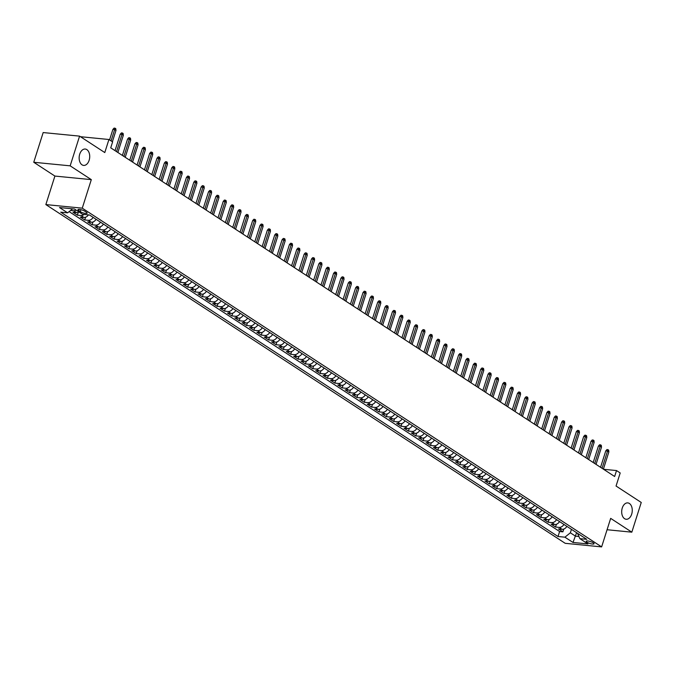 <?xml version="1.0" encoding="UTF-8"?>
<svg xmlns="http://www.w3.org/2000/svg" width="675" height="675" viewBox="0 0 675 675"><rect width="100%" height="100%" fill="white"/><g stroke="black" fill="none" stroke-linecap="round" stroke-linejoin="round"><path stroke-width="1.01" d="M622.266 508.005A8.227 5.257 -84.4 0 1 627.775 502.892A8.227 5.257 -84.4 0 1 631.682 514.148A8.227 5.257 -84.4 0 1 626.172 519.261A8.227 5.257 -84.4 0 1 622.266 508.005M79.726 154.153A8.227 5.257 -84.4 0 1 85.244 149.04A8.227 5.257 -84.4 0 1 89.142 160.296A8.227 5.257 -84.4 0 1 83.633 165.409A8.227 5.257 -84.4 0 1 79.726 154.153M593.283 542.818A4.109 0.996 -162.4 0 0 589.039 541.181A4.109 0.996 -162.4 0 0 586.212 541.266A4.109 0.996 -162.4 0 0 586.988 542.202A4.109 0.996 -162.4 0 0 591.233 543.839A4.109 0.996 -162.4 0 0 594.051 543.755A4.109 0.996 -162.4 0 0 593.283 542.818M45.849 204.584L565.22 543.324L601.627 546.893L82.266 208.162L45.849 204.584L54.903 176.065L91.311 179.634L70.166 165.839L33.75 162.27L54.903 176.065M33.75 162.27L43.175 132.562L79.582 136.131L104.785 152.567L108.928 139.497L80.46 136.704M607.07 529.74L631.825 532.17L641.25 502.462L616.056 486.025L620.198 472.956L616.52 470.559L603.577 469.285M70.166 165.839L79.582 136.131M79.068 212.018A5.138 3.755 123.1 0 1 76.553 212.642L72.959 212.287L77.372 215.165L78.258 212.397M88.467 214.878A5.138 3.755 -56.9 0 1 83.911 217.443L80.317 217.088L84.729 219.966L85.607 217.198M96.069 219.291A5.138 3.755 -56.9 0 1 91.268 222.235L87.674 221.889L92.087 224.767L92.964 221.999M103.427 224.092A5.138 3.755 -56.9 0 1 98.626 227.036L95.032 226.682L99.444 229.559L100.322 226.792M110.784 228.884A5.138 3.755 -56.9 0 1 105.983 231.837L102.389 231.483L106.802 234.36L107.679 231.593M118.142 233.685A5.138 3.755 -56.9 0 1 113.332 236.63L109.747 236.284L114.159 239.161L115.037 236.393M125.499 238.477A5.138 3.755 -56.9 0 1 120.69 241.431L117.104 241.076L121.517 243.953L122.394 241.186M132.857 243.278A5.138 3.755 -56.9 0 1 128.047 246.232L124.453 245.877L128.874 248.754L129.752 245.987M140.206 248.079A5.138 3.755 -56.9 0 1 135.405 251.024L131.811 250.67L136.223 253.555L137.101 250.788M147.563 252.872A5.138 3.755 -56.9 0 1 142.762 255.825L139.168 255.471L143.581 258.348L144.458 255.58M154.921 257.673A5.138 3.755 -56.9 0 1 150.12 260.626L146.526 260.272L150.938 263.149L151.816 260.381M162.278 262.474A5.138 3.755 -56.9 0 1 157.477 265.418L153.883 265.064L158.296 267.95L159.173 265.174M169.636 267.266A5.138 3.755 -56.9 0 1 164.827 270.219L161.241 269.865L165.653 272.742L166.531 269.975M176.993 272.067A5.138 3.755 -56.9 0 1 172.184 275.012L168.598 274.666L173.011 277.543L173.888 274.776M184.351 276.868A5.138 3.755 -56.9 0 1 179.542 279.813L175.956 279.458L180.368 282.344L181.246 279.568M191.708 281.661A5.138 3.755 -56.9 0 1 186.899 284.614L183.305 284.259L187.726 287.137L188.603 284.369M199.057 286.462A5.138 3.755 -56.9 0 1 194.257 289.406L190.662 289.06L195.075 291.938L195.953 289.17M206.415 291.262A5.138 3.755 -56.9 0 1 201.614 294.207L198.02 293.853L202.432 296.738L203.31 293.962M213.773 296.055A5.138 3.755 -56.9 0 1 208.972 299.008L205.377 298.654L209.79 301.531L210.668 298.763M221.13 300.856A5.138 3.755 -56.9 0 1 216.329 303.801L212.735 303.455L217.148 306.332L218.025 303.564M228.488 305.657A5.138 3.755 -56.9 0 1 223.678 308.602L220.092 308.247L224.505 311.124L225.382 308.357M235.845 310.449A5.138 3.755 -56.9 0 1 231.036 313.402L227.45 313.048L231.863 315.925L232.74 313.158M243.203 315.25A5.138 3.755 -56.9 0 1 238.393 318.195L234.807 317.849L239.22 320.726L240.097 317.959M250.56 320.051A5.138 3.755 -56.9 0 1 245.751 322.996L242.156 322.642L246.578 325.519L247.455 322.751M257.909 324.844A5.138 3.755 -56.9 0 1 253.108 327.797L249.514 327.442L253.927 330.32L254.804 327.552M265.267 329.645A5.138 3.755 -56.9 0 1 260.466 332.589L256.871 332.243L261.284 335.121L262.162 332.353M272.624 334.446A5.138 3.755 -56.9 0 1 267.823 337.39L264.229 337.036L268.642 339.913L269.519 337.146M279.982 339.238A5.138 3.755 -56.9 0 1 275.181 342.191L271.586 341.837L275.999 344.714L276.877 341.947M287.339 344.039A5.138 3.755 -56.9 0 1 282.53 346.984L278.944 346.629L283.357 349.515L284.234 346.748M294.697 348.832A5.138 3.755 -56.9 0 1 289.887 351.785L286.301 351.43L290.714 354.308L291.592 351.54M302.054 353.632A5.138 3.755 -56.9 0 1 297.245 356.586L293.65 356.231L298.072 359.108L298.949 356.341M309.403 358.433A5.138 3.755 -56.9 0 1 304.602 361.378L301.008 361.024L305.421 363.909L306.307 361.142M316.761 363.226A5.138 3.755 -56.9 0 1 311.96 366.179L308.365 365.825L312.778 368.702L313.656 365.934M324.118 368.027A5.138 3.755 -56.9 0 1 319.317 370.98L315.723 370.626L320.136 373.503L321.013 370.735M331.476 372.828A5.138 3.755 -56.9 0 1 326.675 375.773L323.08 375.418L327.493 378.304L328.371 375.528M338.833 377.62A5.138 3.755 -56.9 0 1 334.032 380.573L330.438 380.219L334.851 383.096L335.728 380.329M346.191 382.421A5.138 3.755 -56.9 0 1 341.381 385.366L337.795 385.02L342.208 387.897L343.086 385.13M353.548 387.222A5.138 3.755 -56.9 0 1 348.739 390.167L345.153 389.812L349.566 392.698L350.443 389.922M360.906 392.015A5.138 3.755 -56.9 0 1 356.096 394.968L352.502 394.613L356.923 397.491L357.801 394.723M368.255 396.816A5.138 3.755 -56.9 0 1 363.454 399.76L359.859 399.414L364.272 402.292L365.158 399.524M375.612 401.617A5.138 3.755 -56.9 0 1 370.811 404.561L367.217 404.207L371.63 407.093L372.507 404.317M382.97 406.409A5.138 3.755 -56.9 0 1 378.169 409.362L374.574 409.008L378.987 411.885L379.865 409.118M390.327 411.21A5.138 3.755 -56.9 0 1 385.526 414.155L381.932 413.809L386.345 416.686L387.222 413.918M397.685 416.011A5.138 3.755 -56.9 0 1 392.884 418.956L389.289 418.601L393.702 421.478L394.58 418.711M405.042 420.803A5.138 3.755 -56.9 0 1 400.233 423.757L396.647 423.402L401.06 426.279L401.937 423.512M412.4 425.604A5.138 3.755 -56.9 0 1 407.59 428.549L404.004 428.203L408.417 431.08L409.295 428.313M419.757 430.405A5.138 3.755 -56.9 0 1 414.948 433.35L411.353 432.996L415.775 435.873L416.652 433.105M427.106 435.198A5.138 3.755 -56.9 0 1 422.305 438.151L418.711 437.797L423.124 440.674L424.01 437.906M434.464 439.999A5.138 3.755 -56.9 0 1 429.663 442.943L426.068 442.597L430.481 445.475L431.359 442.707M441.821 444.8A5.138 3.755 -56.9 0 1 437.02 447.744L433.426 447.39L437.839 450.267L438.716 447.5M449.179 449.592A5.138 3.755 -56.9 0 1 444.378 452.545L440.783 452.191L445.196 455.068L446.074 452.301M456.536 454.393A5.138 3.755 -56.9 0 1 451.735 457.338L448.141 456.983L452.554 459.869L453.431 457.102M463.894 459.186A5.138 3.755 -56.9 0 1 459.084 462.139L455.498 461.784L459.911 464.662L460.789 461.894M471.251 463.987A5.138 3.755 -56.9 0 1 466.442 466.94L462.856 466.585L467.269 469.462L468.146 466.695M478.609 468.788A5.138 3.755 -56.9 0 1 473.799 471.732L470.205 471.378L474.626 474.263L475.504 471.496M485.958 473.58A5.138 3.755 -56.9 0 1 481.157 476.533L477.562 476.179L481.975 479.056L482.861 476.288M493.315 478.381A5.138 3.755 -56.9 0 1 488.514 481.334L484.92 480.98L489.333 483.857L490.21 481.089M500.673 483.182A5.138 3.755 -56.9 0 1 495.872 486.127L492.278 485.772L496.69 488.658L497.568 485.882M508.03 487.974A5.138 3.755 -56.9 0 1 503.229 490.928L499.635 490.573L504.048 493.45L504.925 490.683M515.388 492.775A5.138 3.755 -56.9 0 1 510.587 495.72L506.993 495.374L511.405 498.251L512.283 495.484M522.745 497.576A5.138 3.755 -56.9 0 1 517.936 500.521L514.35 500.167L518.763 503.052L519.64 500.276M530.103 502.369A5.138 3.755 -56.9 0 1 525.293 505.322L521.708 504.968L526.12 507.845L526.998 505.077M537.46 507.17A5.138 3.755 -56.9 0 1 532.651 510.114L529.057 509.768L533.478 512.646L534.355 509.878M544.809 511.971A5.138 3.755 -56.9 0 1 540.008 514.915L536.414 514.561L540.827 517.447L541.713 514.671M552.167 516.763A5.138 3.755 -56.9 0 1 547.366 519.716L543.772 519.362L548.184 522.239L549.062 519.472M559.524 521.564A5.138 3.755 -56.9 0 1 554.723 524.509L551.129 524.163L555.542 527.04L556.419 524.273M108.928 139.497L112.607 141.893L110.725 147.833L614.638 476.499L616.52 470.559M78.68 210.617L80.3 211.672A3.982 0.97 -162.4 0 0 84.409 213.258A3.982 0.97 -162.4 0 0 87.151 213.182A3.982 0.97 -162.4 0 0 86.4 212.271L84.78 211.216A3.982 0.97 -162.4 0 0 80.671 209.63A3.982 0.97 -162.4 0 0 77.937 209.714A3.982 0.97 -162.4 0 0 78.68 210.617L79.068 209.402M577.505 533.292L579.867 538.65L586.752 539.325L89.463 214.979L82.569 214.304L74.478 209.022L59.518 207.554L67.61 212.836L60.725 212.161L558.023 536.507L564.908 537.182L570.35 532.811L575.505 536.169L578.855 536.498M579.867 538.65L587.959 543.923L572.999 542.455L564.908 537.182M76.123 210.094A5.138 3.755 123.1 0 1 73.609 210.727L70.613 210.431M69.128 211.621L559.6 531.512L562.899 531.833L563.777 529.065M566.882 526.365A5.138 3.755 -56.9 0 1 562.081 529.31L558.487 528.955L562.899 531.833M563.937 524.441A5.138 3.755 123.1 0 1 559.136 527.394L555.542 527.04M556.58 519.64A5.138 3.755 123.1 0 1 551.779 522.593L548.184 522.239M549.231 514.848A5.138 3.755 123.1 0 1 544.421 517.792L540.827 517.447M541.873 510.047A5.138 3.755 123.1 0 1 537.064 513L533.478 512.646M534.516 505.254A5.138 3.755 123.1 0 1 529.706 508.199L526.12 507.845M527.158 500.453A5.138 3.755 123.1 0 1 522.357 503.398L518.763 503.052M519.801 495.653A5.138 3.755 123.1 0 1 515 498.606L511.405 498.251M512.443 490.86A5.138 3.755 123.1 0 1 507.642 493.805L504.048 493.45M505.086 486.059A5.138 3.755 123.1 0 1 500.285 489.004L496.69 488.658M497.728 481.258A5.138 3.755 123.1 0 1 492.927 484.211L489.333 483.857M490.379 476.466A5.138 3.755 123.1 0 1 485.57 479.41L481.975 479.056M483.022 471.665A5.138 3.755 123.1 0 1 478.212 474.609L474.626 474.263M475.664 466.864A5.138 3.755 123.1 0 1 470.855 469.817L467.269 469.462M468.307 462.071A5.138 3.755 123.1 0 1 463.506 465.016L459.911 464.662M460.949 457.27A5.138 3.755 123.1 0 1 456.148 460.215L452.554 459.869M453.592 452.469A5.138 3.755 123.1 0 1 448.791 455.423L445.196 455.068M446.234 447.677A5.138 3.755 123.1 0 1 441.433 450.622L437.839 450.267M438.877 442.876A5.138 3.755 123.1 0 1 434.076 445.821L430.481 445.475M431.527 438.075A5.138 3.755 123.1 0 1 426.718 441.028L423.124 440.674M424.17 433.282A5.138 3.755 123.1 0 1 419.361 436.227L415.775 435.873M416.812 428.482A5.138 3.755 123.1 0 1 412.003 431.435L408.417 431.08M409.455 423.681A5.138 3.755 123.1 0 1 404.654 426.634L401.06 426.279M402.098 418.888A5.138 3.755 123.1 0 1 397.297 421.833L393.702 421.478M394.74 414.087A5.138 3.755 123.1 0 1 389.939 417.04L386.345 416.686M387.382 409.295A5.138 3.755 123.1 0 1 382.582 412.239L378.987 411.885M380.025 404.494A5.138 3.755 123.1 0 1 375.224 407.438L371.63 407.093M372.676 399.693A5.138 3.755 123.1 0 1 367.867 402.646L364.272 402.292M365.318 394.9A5.138 3.755 123.1 0 1 360.509 397.845L356.923 397.491M357.961 390.099A5.138 3.755 123.1 0 1 353.152 393.044L349.566 392.698M350.603 385.298A5.138 3.755 123.1 0 1 345.802 388.252L342.208 387.897M343.246 380.506A5.138 3.755 123.1 0 1 338.445 383.451L334.851 383.096M335.888 375.705A5.138 3.755 123.1 0 1 331.087 378.65L327.493 378.304M328.531 370.904A5.138 3.755 123.1 0 1 323.73 373.857L320.136 373.503M321.173 366.112A5.138 3.755 123.1 0 1 316.373 369.056L312.778 368.702M313.824 361.311A5.138 3.755 123.1 0 1 309.015 364.255L305.421 363.909M306.467 356.51A5.138 3.755 123.1 0 1 301.657 359.463L298.072 359.108M299.109 351.717A5.138 3.755 123.1 0 1 294.3 354.662L290.714 354.308M291.752 346.916A5.138 3.755 123.1 0 1 286.951 349.861L283.357 349.515M284.394 342.115A5.138 3.755 123.1 0 1 279.593 345.068L275.999 344.714M277.037 337.323A5.138 3.755 123.1 0 1 272.236 340.267L268.642 339.913M269.679 332.522A5.138 3.755 123.1 0 1 264.878 335.475L261.284 335.121M262.33 327.721A5.138 3.755 123.1 0 1 257.521 330.674L253.927 330.32M254.973 322.928A5.138 3.755 123.1 0 1 250.163 325.873L246.578 325.519M247.615 318.127A5.138 3.755 123.1 0 1 242.806 321.081L239.22 320.726M240.258 313.327A5.138 3.755 123.1 0 1 235.448 316.28L231.863 315.925M232.9 308.534A5.138 3.755 123.1 0 1 228.099 311.479L224.505 311.124M225.543 303.733A5.138 3.755 123.1 0 1 220.742 306.686L217.148 306.332M218.185 298.941A5.138 3.755 123.1 0 1 213.384 301.885L209.79 301.531M210.828 294.14A5.138 3.755 123.1 0 1 206.027 297.084L202.432 296.738M203.479 289.339A5.138 3.755 123.1 0 1 198.669 292.292L195.075 291.938M196.121 284.546A5.138 3.755 123.1 0 1 191.312 287.491L187.726 287.137M188.764 279.745A5.138 3.755 123.1 0 1 183.954 282.69L180.368 282.344M181.406 274.944A5.138 3.755 123.1 0 1 176.597 277.898L173.011 277.543M174.049 270.152A5.138 3.755 123.1 0 1 169.248 273.097L165.653 272.742M166.691 265.351A5.138 3.755 123.1 0 1 161.89 268.296L158.296 267.95M159.334 260.55A5.138 3.755 123.1 0 1 154.533 263.503L150.938 263.149M151.976 255.757A5.138 3.755 123.1 0 1 147.175 258.702L143.581 258.348M144.627 250.957A5.138 3.755 123.1 0 1 139.818 253.901L136.223 253.555M137.27 246.156A5.138 3.755 123.1 0 1 132.46 249.109L128.874 248.754M129.912 241.363A5.138 3.755 123.1 0 1 125.103 244.308L121.517 243.953M122.555 236.562A5.138 3.755 123.1 0 1 117.754 239.507L114.159 239.161M115.197 231.761A5.138 3.755 123.1 0 1 110.396 234.714L106.802 234.36M107.84 226.969A5.138 3.755 123.1 0 1 103.039 229.913L99.444 229.559M100.482 222.168A5.138 3.755 123.1 0 1 95.681 225.121L92.087 224.767M93.125 217.367A5.138 3.755 123.1 0 1 88.324 220.32L84.729 219.966M84.122 214.456A5.138 3.755 123.1 0 1 80.966 215.519L77.372 215.165M91.311 179.634L82.266 208.162M631.825 532.17L610.673 518.375L601.627 546.893M576.602 532.702L572.999 542.455M571.455 529.343L570.35 532.811M72.596 208.837L67.61 212.836M559.6 531.512L558.023 536.507M111.071 140.889L114.657 129.592L112.885 129.414L114.067 128.107L115.045 128.199L114.657 129.592L115.982 130.452L112.396 141.758M112.885 129.414L109.561 139.902M115.045 128.199L115.788 128.68L115.982 130.452M116.547 151.63L122.015 134.393L120.243 134.215L121.424 132.899L122.403 133L122.015 134.393L123.339 135.253L117.872 152.499M120.243 134.215L115.028 150.643M122.403 133L123.137 133.481L123.339 135.253M123.896 156.431L129.372 139.185L127.6 139.016L128.773 137.7L129.76 137.793L129.372 139.185L130.697 140.054L125.221 157.292M127.6 139.016L122.386 155.444M129.76 137.793L130.494 138.274L130.697 140.054M131.254 161.232L136.73 143.986L134.958 143.809L136.131 142.501L137.118 142.594L136.73 143.986L138.054 144.847L132.578 162.093M134.958 143.809L129.743 160.245M137.118 142.594L137.852 143.075L138.054 144.847M138.611 166.025L144.087 148.787L142.315 148.61L143.488 147.293L144.475 147.395L144.087 148.787L145.403 149.648L139.936 166.894M142.315 148.61L137.101 165.037M144.475 147.395L145.209 147.867L145.403 149.648M145.969 170.826L151.436 153.579L149.664 153.411L150.846 152.094L151.833 152.187L151.436 153.579L152.761 154.448L147.293 171.686M149.664 153.411L144.458 169.838M151.833 152.187L152.567 152.668L152.761 154.448M153.326 175.627L158.794 158.38L157.022 158.203L158.203 156.887L159.19 156.988L158.794 158.38L160.118 159.241L154.651 176.487M157.022 158.203L151.816 174.639M159.19 156.988L159.924 157.469L160.118 159.241M160.684 180.419L166.151 163.173L164.379 163.004L165.561 161.688L166.539 161.789L166.151 163.173L167.476 164.042L162.008 181.288M164.379 163.004L159.165 179.432M166.539 161.789L167.282 162.262L167.476 164.042M168.041 185.22L173.509 167.974L171.737 167.805L172.918 166.489L173.897 166.582L173.509 167.974L174.833 168.843L169.366 186.081M171.737 167.805L166.523 184.233M173.897 166.582L174.639 167.062L174.833 168.843M175.399 190.021L180.866 172.775L179.094 172.597L180.276 171.281L181.254 171.382L180.866 172.775L182.191 173.635L176.723 190.882M179.094 172.597L173.88 189.034M181.254 171.382L181.988 171.863L182.191 173.635M182.748 194.813L188.224 177.567L186.452 177.398L187.625 176.082L188.612 176.183L188.224 177.567L189.548 178.436L184.072 195.682M186.452 177.398L181.238 193.826M188.612 176.183L189.346 176.656L189.548 178.436M190.105 199.614L195.581 182.368L193.809 182.199L194.982 180.883L195.969 180.976L195.581 182.368L196.906 183.229L191.43 200.475M193.809 182.199L188.595 198.627M195.969 180.976L196.703 181.457L196.906 183.229M197.463 204.407L202.939 187.169L201.167 186.992L202.34 185.676L203.327 185.777L202.939 187.169L204.255 188.03L198.787 205.276M201.167 186.992L195.953 203.42M203.327 185.777L204.061 186.258L204.255 188.03M204.82 209.208L210.288 191.962L208.516 191.793L209.697 190.477L210.684 190.569L210.288 191.962L211.613 192.831L206.145 210.068M208.516 191.793L203.31 208.221M210.684 190.569L211.418 191.05L211.613 192.831M212.178 214.009L217.645 196.762L215.873 196.585L217.055 195.278L218.042 195.37L217.645 196.762L218.97 197.623L213.502 214.869M215.873 196.585L210.668 213.022M218.042 195.37L218.776 195.851L218.97 197.623M219.535 218.801L225.003 201.563L223.231 201.386L224.412 200.07L225.391 200.171L225.003 201.563L226.328 202.424L220.86 219.67M223.231 201.386L218.017 217.814M225.391 200.171L226.133 200.652L226.328 202.424M226.893 223.602L232.36 206.356L230.588 206.187L231.77 204.871L232.748 204.964L232.36 206.356L233.685 207.225L228.218 224.463M230.588 206.187L225.374 222.615M232.748 204.964L233.491 205.445L233.685 207.225M234.25 228.403L239.718 211.157L237.946 210.98L239.127 209.672L240.106 209.765L239.718 211.157L241.043 212.018L235.575 229.264M237.946 210.98L232.732 227.416M240.106 209.765L240.84 210.246L241.043 212.018M241.599 233.196L247.075 215.958L245.303 215.781L246.476 214.464L247.463 214.566L247.075 215.958L248.4 216.818L242.924 234.065M245.303 215.781L240.089 232.208M247.463 214.566L248.198 215.047L248.4 216.818M248.957 237.997L254.433 220.75L252.661 220.582L253.834 219.265L254.821 219.358L254.433 220.75L255.757 221.619L250.282 238.857M252.661 220.582L247.447 237.009M254.821 219.358L255.555 219.839L255.757 221.619M256.314 242.797L261.79 225.551L260.018 225.374L261.191 224.066L262.178 224.159L261.79 225.551L263.107 226.412L257.639 243.658M260.018 225.374L254.804 241.81M262.178 224.159L262.913 224.64L263.107 226.412M263.672 247.59L269.139 230.352L267.368 230.175L268.549 228.859L269.536 228.96L269.139 230.352L270.464 231.213L264.997 248.459M267.368 230.175L262.162 246.603M269.536 228.96L270.27 229.441L270.464 231.213M271.029 252.391L276.497 235.145L274.725 234.976L275.906 233.66L276.893 233.753L276.497 235.145L277.822 236.014L272.354 253.252M274.725 234.976L269.519 251.404M276.893 233.753L277.627 234.233L277.822 236.014M278.387 257.192L283.854 239.946L282.082 239.768L283.264 238.461L284.243 238.553L283.854 239.946L285.179 240.806L279.712 258.052M282.082 239.768L276.868 256.205M284.243 238.553L284.985 239.034L285.179 240.806M285.744 261.984L291.212 244.747L289.44 244.569L290.621 243.253L291.6 243.354L291.212 244.747L292.537 245.607L287.069 262.853M289.44 244.569L284.226 260.997M291.6 243.354L292.343 243.835L292.537 245.607M293.102 266.785L298.569 249.539L296.798 249.37L297.979 248.054L298.957 248.147L298.569 249.539L299.894 250.408L294.427 267.646M296.798 249.37L291.583 265.798M298.957 248.147L299.692 248.628L299.894 250.408M300.451 271.586L305.927 254.34L304.155 254.163L305.328 252.855L306.315 252.948L305.927 254.34L307.252 255.201L301.776 272.447M304.155 254.163L298.941 270.599M306.315 252.948L307.049 253.429L307.252 255.201M307.808 276.379L313.284 259.141L311.512 258.964L312.685 257.648L313.673 257.749L313.284 259.141L314.609 260.002L309.133 277.248M311.512 258.964L306.298 275.392M313.673 257.749L314.407 258.221L314.609 260.002M315.166 281.18L320.642 263.933L318.87 263.765L320.043 262.448L321.03 262.541L320.642 263.933L321.958 264.802L316.491 282.04M318.87 263.765L313.656 280.192M321.03 262.541L321.764 263.022L321.958 264.802M322.523 285.981L327.991 268.734L326.219 268.557L327.4 267.241L328.387 267.342L327.991 268.734L329.316 269.595L323.848 286.841M326.219 268.557L321.013 284.993M328.387 267.342L329.122 267.823L329.316 269.595M329.881 290.773L335.348 273.527L333.577 273.358L334.758 272.042L335.745 272.143L335.348 273.527L336.673 274.396L331.206 291.642M333.577 273.358L328.371 289.786M335.745 272.143L336.479 272.616L336.673 274.396M337.238 295.574L342.706 278.328L340.934 278.159L342.115 276.843L343.094 276.936L342.706 278.328L344.031 279.197L338.563 296.435M340.934 278.159L335.72 294.587M343.094 276.936L343.837 277.417L344.031 279.197M344.596 300.375L350.063 283.129L348.292 282.952L349.473 281.635L350.452 281.737L350.063 283.129L351.388 283.989L345.921 301.236M348.292 282.952L343.077 299.388M350.452 281.737L351.186 282.218L351.388 283.989M351.953 305.168L357.421 287.921L355.649 287.752L356.83 286.436L357.809 286.538L357.421 287.921L358.746 288.79L353.278 306.037M355.649 287.752L350.435 304.18M357.809 286.538L358.543 287.01L358.746 288.79M359.302 309.968L364.778 292.722L363.007 292.553L364.179 291.237L365.167 291.33L364.778 292.722L366.103 293.583L360.627 310.829M363.007 292.553L357.792 308.981M365.167 291.33L365.901 291.811L366.103 293.583M366.66 314.761L372.136 297.523L370.364 297.346L371.537 296.03L372.524 296.131L372.136 297.523L373.461 298.384L367.985 315.63M370.364 297.346L365.15 313.774M372.524 296.131L373.258 296.612L373.461 298.384M374.017 319.562L379.485 302.316L377.722 302.147L378.894 300.831L379.882 300.923L379.485 302.316L380.81 303.185L375.342 320.423M377.722 302.147L372.507 318.575M379.882 300.923L380.616 301.404L380.81 303.185M381.375 324.363L386.843 307.117L385.071 306.939L386.252 305.632L387.239 305.724L386.843 307.117L388.167 307.977L382.7 325.223M385.071 306.939L379.865 323.376M387.239 305.724L387.973 306.205L388.167 307.977M388.733 329.155L394.2 311.918L392.428 311.74L393.609 310.424L394.597 310.525L394.2 311.918L395.525 312.778L390.057 330.024M392.428 311.74L387.222 328.168M394.597 310.525L395.331 311.006L395.525 312.778M396.09 333.956L401.558 316.71L399.786 316.541L400.967 315.225L401.946 315.318L401.558 316.71L402.882 317.579L397.415 334.817M399.786 316.541L394.571 332.969M401.946 315.318L402.688 315.799L402.882 317.579M403.448 338.757L408.915 321.511L407.143 321.334L408.324 320.026L409.303 320.119L408.915 321.511L410.24 322.372L404.772 339.618M407.143 321.334L401.929 337.77M409.303 320.119L410.037 320.6L410.24 322.372M410.805 343.55L416.273 326.312L414.501 326.135L415.682 324.818L416.661 324.92L416.273 326.312L417.597 327.173L412.121 344.419M414.501 326.135L409.286 342.562M416.661 324.92L417.395 325.401L417.597 327.173M418.154 348.351L423.63 331.104L421.858 330.936L423.031 329.619L424.018 329.712L423.63 331.104L424.955 331.973L419.479 349.211M421.858 330.936L416.644 347.363M424.018 329.712L424.752 330.193L424.955 331.973M425.512 353.152L430.988 335.905L429.216 335.728L430.388 334.42L431.376 334.513L430.988 335.905L432.312 336.766L426.836 354.012M429.216 335.728L424.001 352.164M431.376 334.513L432.11 334.994L432.312 336.766M432.869 357.944L438.337 340.706L436.573 340.529L437.746 339.213L438.733 339.314L438.337 340.706L439.661 341.567L434.194 358.813M436.573 340.529L431.359 356.957M438.733 339.314L439.467 339.795L439.661 341.567M440.227 362.745L445.694 345.499L443.922 345.33L445.103 344.014L446.091 344.107L445.694 345.499L447.019 346.368L441.551 363.606M443.922 345.33L438.716 361.758M446.091 344.107L446.825 344.587L447.019 346.368M447.584 367.546L453.052 350.3L451.28 350.123L452.461 348.815L453.448 348.907L453.052 350.3L454.376 351.16L448.909 368.407M451.28 350.123L446.074 366.559M453.448 348.907L454.182 349.388L454.376 351.16M454.942 372.338L460.409 355.101L458.637 354.923L459.818 353.607L460.797 353.708L460.409 355.101L461.734 355.961L456.266 373.207M458.637 354.923L453.423 371.351M460.797 353.708L461.54 354.189L461.734 355.961M462.299 377.139L467.767 359.893L465.995 359.724L467.176 358.408L468.155 358.501L467.767 359.893L469.091 360.762L463.624 378M465.995 359.724L460.78 376.152M468.155 358.501L468.889 358.982L469.091 360.762M469.657 381.94L475.124 364.694L473.352 364.517L474.533 363.209L475.512 363.302L475.124 364.694L476.449 365.555L470.973 382.801M473.352 364.517L468.138 380.953M475.512 363.302L476.246 363.783L476.449 365.555M477.006 386.733L482.482 369.495L480.71 369.318L481.882 368.002L482.87 368.103L482.482 369.495L483.806 370.356L478.33 387.602M480.71 369.318L475.495 385.746M482.87 368.103L483.604 368.575L483.806 370.356M484.363 391.534L489.839 374.288L488.067 374.119L489.24 372.802L490.227 372.895L489.839 374.288L491.164 375.157L485.688 392.394M488.067 374.119L482.853 390.547M490.227 372.895L490.961 373.376L491.164 375.157M491.721 396.335L497.188 379.088L495.425 378.911L496.597 377.595L497.585 377.696L497.188 379.088L498.513 379.949L493.045 397.195M495.425 378.911L490.21 395.348M497.585 377.696L498.319 378.177L498.513 379.949M499.078 401.127L504.546 383.881L502.774 383.712L503.955 382.396L504.942 382.497L504.546 383.881L505.87 384.75L500.403 401.996M502.774 383.712L497.568 400.14M504.942 382.497L505.676 382.97L505.87 384.75M506.436 405.928L511.903 388.682L510.131 388.513L511.312 387.197L512.3 387.29L511.903 388.682L513.228 389.543L507.76 406.789M510.131 388.513L504.925 404.941M512.3 387.29L513.034 387.771L513.228 389.543M513.793 410.729L519.261 393.483L517.489 393.306L518.67 391.989L519.649 392.091L519.261 393.483L520.585 394.343L515.118 411.59M517.489 393.306L512.274 409.742M519.649 392.091L520.391 392.572L520.585 394.343M521.151 415.522L526.618 398.275L524.846 398.107L526.028 396.79L527.006 396.892L526.618 398.275L527.943 399.144L522.475 416.391M524.846 398.107L519.632 414.534M527.006 396.892L527.74 397.364L527.943 399.144M528.508 420.323L533.976 403.076L532.204 402.899L533.385 401.591L534.364 401.684L533.976 403.076L535.3 403.937L529.824 421.183M532.204 402.899L526.989 419.335M534.364 401.684L535.098 402.165L535.3 403.937M535.857 425.115L541.333 407.877L539.561 407.7L540.734 406.384L541.721 406.485L541.333 407.877L542.658 408.738L537.182 425.984M539.561 407.7L534.347 424.128M541.721 406.485L542.455 406.966L542.658 408.738M543.215 429.916L548.691 412.67L546.919 412.501L548.092 411.185L549.079 411.277L548.691 412.67L550.015 413.539L544.539 430.777M546.919 412.501L541.704 428.929M549.079 411.277L549.813 411.758L550.015 413.539M550.572 434.717L556.04 417.471L554.276 417.293L555.449 415.986L556.436 416.078L556.04 417.471L557.364 418.331L551.897 435.577M554.276 417.293L549.062 433.73M556.436 416.078L557.17 416.559L557.364 418.331M557.93 439.509L563.397 422.272L561.625 422.094L562.807 420.778L563.794 420.879L563.397 422.272L564.722 423.132L559.254 440.378M561.625 422.094L556.419 438.522M563.794 420.879L564.528 421.36L564.722 423.132M565.287 444.31L570.755 427.064L568.983 426.895L570.164 425.579L571.151 425.672L570.755 427.064L572.079 427.933L566.612 445.171M568.983 426.895L563.777 443.323M571.151 425.672L571.885 426.153L572.079 427.933M572.645 449.111L578.112 431.865L576.34 431.688L577.522 430.38L578.5 430.473L578.112 431.865L579.437 432.726L573.969 449.972M576.34 431.688L571.126 448.124M578.5 430.473L579.243 430.954L579.437 432.726M580.002 453.904L585.47 436.666L583.698 436.489L584.879 435.173L585.858 435.274L585.47 436.666L586.794 437.527L581.327 454.773M583.698 436.489L578.483 452.917M585.858 435.274L586.592 435.755L586.794 437.527M587.36 458.705L592.827 441.458L591.055 441.29L592.228 439.973L593.215 440.066L592.827 441.458L594.152 442.327L588.676 459.565M591.055 441.29L585.841 457.718M593.215 440.066L593.949 440.547L594.152 442.327M594.709 463.506L600.185 446.259L598.413 446.082L599.586 444.774L600.573 444.867L600.185 446.259L601.509 447.12L596.033 464.366M598.413 446.082L593.198 462.518M600.573 444.867L601.307 445.348L601.509 447.12M602.066 468.298L607.542 451.06L605.77 450.883L606.943 449.567L607.93 449.668L607.542 451.06L608.867 451.921L603.391 469.167M605.77 450.883L600.556 467.311M607.93 449.668L608.664 450.149L608.867 451.921M76.553 212.642L73.609 210.727M562.081 529.31L559.136 527.394M554.723 524.509L551.779 522.593M547.366 519.716L544.421 517.792M540.008 514.915L537.064 513M532.651 510.114L529.706 508.199M525.293 505.322L522.357 503.398M517.936 500.521L515 498.606M510.587 495.72L507.642 493.805M503.229 490.928L500.285 489.004M495.872 486.127L492.927 484.211M488.514 481.334L485.57 479.41M481.157 476.533L478.212 474.609M473.799 471.732L470.855 469.817M466.442 466.94L463.506 465.016M459.084 462.139L456.148 460.215M451.735 457.338L448.791 455.423M444.378 452.545L441.433 450.622M437.02 447.744L434.076 445.821M429.663 442.943L426.718 441.028M422.305 438.151L419.361 436.227M414.948 433.35L412.003 431.435M407.59 428.549L404.654 426.634M400.233 423.757L397.297 421.833M392.884 418.956L389.939 417.04M385.526 414.155L382.582 412.239M378.169 409.362L375.224 407.438M370.811 404.561L367.867 402.646M363.454 399.76L360.509 397.845M356.096 394.968L353.152 393.044M348.739 390.167L345.802 388.252M341.381 385.366L338.445 383.451M334.032 380.573L331.087 378.65M326.675 375.773L323.73 373.857M319.317 370.98L316.373 369.056M311.96 366.179L309.015 364.255M304.602 361.378L301.657 359.463M297.245 356.586L294.3 354.662M289.887 351.785L286.951 349.861M282.53 346.984L279.593 345.068M275.181 342.191L272.236 340.267M267.823 337.39L264.878 335.475M260.466 332.589L257.521 330.674M253.108 327.797L250.163 325.873M245.751 322.996L242.806 321.081M238.393 318.195L235.448 316.28M231.036 313.402L228.099 311.479M223.678 308.602L220.742 306.686M216.329 303.801L213.384 301.885M208.972 299.008L206.027 297.084M201.614 294.207L198.669 292.292M194.257 289.406L191.312 287.491M186.899 284.614L183.954 282.69M179.542 279.813L176.597 277.898M172.184 275.012L169.248 273.097M164.827 270.219L161.89 268.296M157.477 265.418L154.533 263.503M150.12 260.626L147.175 258.702M142.762 255.825L139.818 253.901M135.405 251.024L132.46 249.109M128.047 246.232L125.103 244.308M120.69 241.431L117.754 239.507M113.332 236.63L110.396 234.714M105.983 231.837L103.039 229.913M98.626 227.036L95.681 225.121M91.268 222.235L88.324 220.32M83.911 217.443L80.966 215.519M80.924 209.689L80.3 211.672"/></g></svg>
